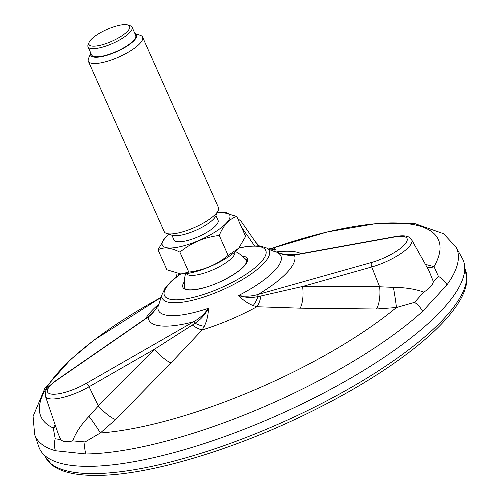 <?xml version="1.0" encoding="UTF-8"?>
<svg xmlns="http://www.w3.org/2000/svg" width="500" height="500" viewBox="0 0 500 500"><rect width="100%" height="100%" fill="white"/><g stroke="black" fill="none" stroke-linecap="round" stroke-linejoin="round"><path stroke-width="0.75" d="M215.963 215.613L218.056 220.325A24.112 6.931 156 0 1 198.85 236.456A24.112 6.931 156 0 1 174.006 239.938L171.906 235.231M217.275 212.606A36.894 10.6 156 0 1 222.587 212.275A36.894 10.6 156 0 1 221.175 227.769A36.894 10.6 156 0 1 177.45 247.237A36.894 10.6 156 0 1 164.994 237.919A36.894 10.6 156 0 1 168.794 234.194M142.575 37.113L218.444 207.512A29.675 8.525 156 0 1 218.238 210.406L215.837 215.894A25.038 7.194 156 0 1 196.069 230.212A25.038 7.194 156 0 1 172.2 235.325L166.513 233.431A29.675 8.525 156 0 1 164.225 231.65L88.356 61.25A29.675 8.525 -24 0 0 117.225 57.713A29.675 8.525 -24 0 0 142.575 37.113A29.675 8.525 -24 0 0 140.287 35.331L134.894 33.537A25.038 7.194 -24 0 1 115.144 52.325A25.038 7.194 -24 0 1 90.844 53.163L88.569 58.356A29.675 8.525 -24 0 0 88.356 61.25M164.994 237.919L158 249.806C163.581 246.775 170.875 247.55 179.881 252.131C191.337 242.763 204.462 237.2 219.25 235.456C223.369 225.325 229.194 218.994 236.731 216.45L222.587 212.275M236.731 216.45L245.619 236.419L238.769 248.144L228.137 255.425L219.25 235.456M238.756 248.162A36.894 10.6 156 0 1 238.631 248.306A36.894 10.6 156 0 1 192.531 272.469A36.894 10.6 156 0 1 181.031 273.95L188.775 272.1C203.612 270.331 216.737 264.769 228.137 255.425M181.031 273.95A36.894 10.6 156 0 1 180.688 273.938M180.719 273.938L166.887 269.775L158 249.806M234.812 252.05A26.531 7.625 156 0 1 213.581 269.55A26.531 7.625 156 0 1 186.369 273.612M188.775 272.1L179.881 252.131M218.238 210.406A29.675 8.525 156 0 1 194.8 227.369A29.675 8.525 156 0 1 166.513 233.431M132.075 27.206L135.688 35.319A24.112 6.931 156 0 1 116.481 51.456A24.112 6.931 156 0 1 91.638 54.931L88.025 46.819A24.112 6.931 -24 0 0 111.475 43.944A24.112 6.931 -24 0 0 132.075 27.206A24.112 6.931 -24 0 0 130.213 25.756L127.938 25A22.256 6.394 -24 0 0 106.725 29.544A22.256 6.394 -24 0 0 89.15 42.269A22.256 6.394 -24 0 0 110.644 41.788A22.256 6.394 -24 0 0 127.938 25M89.15 42.269L88.194 44.469A24.112 6.931 -24 0 0 88.025 46.819M184.556 285.394A33.981 9.762 -24 0 0 184.544 287.863A33.981 9.762 -24 0 0 184.594 287.975M246.675 260.338A33.981 9.762 -24 0 0 246.619 260.225A33.981 9.762 -24 0 0 244.775 258.581M286.869 254.919L277.831 252.838L281.494 253.95M253.137 305.569A18.544 10.113 -77.2 0 0 257.875 296.619L260.912 295.988A18.544 9.363 -86.5 0 1 256.913 306.737L253.137 305.569C247.906 303.506 243.056 300.15 238.581 295.512C245.4 296.681 251.956 296.306 258.244 294.394A79.681 22.9 -24 0 0 294.375 255.119C289.275 255.738 283.762 254.975 277.831 252.838A67.019 19.256 -24 0 1 238.581 295.512C245.144 297.613 251.575 297.981 257.875 296.619A3.706 1.606 -105.7 0 1 258.244 294.394L371.569 262.475A29.056 8.35 -24 0 0 404.506 244.713A29.056 8.35 -24 0 0 395.125 236.869L294.375 255.119A3.706 2.3 79.7 0 1 295.163 254.713L281.087 253.837M204.294 326.269L202.169 329.931A18.544 7.575 42.1 0 1 192.344 325.037L195.069 323.231C200.75 319.519 205.206 314.531 208.45 308.275C208.319 314.869 206.931 320.869 204.294 326.269A18.544 8.525 33.5 0 1 195.069 323.231A3.706 1.194 60.1 0 0 193.444 321.856C199.425 318.569 204.425 314.044 208.45 308.275A67.019 19.256 -24 0 1 159.162 303.375L161.969 294.738A58.55 16.825 -24 0 0 222.6 289.8A58.55 16.825 -24 0 0 266.831 248.05L259.769 245.894L249.019 246.081L239.025 247.844M260.912 295.988L302.569 286.469A18.544 6.787 -90.7 0 1 300.206 308.163L256.913 306.737A88.925 25.55 156 0 1 202.169 329.931L170.963 362.925A18.544 4.825 45.6 0 1 154.537 349.194L192.344 325.037M159.325 303.056C156.406 308.938 152.706 313.606 148.225 317.05A3.706 1.944 -124.6 0 0 147.562 317.244L56.081 380.444C49.081 385.931 45.675 389.394 45.856 390.825L45.419 396.219A32.75 9.412 -24 0 0 89.087 386.756L154.537 349.194L98.338 405.956A18.544 4.688 44.1 0 0 115.594 419.556L100.312 432.994A18.544 1.419 53.6 0 0 88.981 416.362L98.338 405.956L89.087 386.756A3.706 1.194 60.1 0 0 86.225 383.381L193.444 321.856A79.681 22.9 -24 0 1 148.225 317.05L56.744 380.25A29.056 8.35 -24 0 0 51.844 394.144A29.056 8.35 -24 0 0 86.225 383.381M258.1 245.738L241 221.131L237.694 218.606M58.012 433.288L60.688 439.613L55.225 438.762L53.25 427.994L55.138 424.8M55.225 438.762A18.544 16.8 105.9 0 0 55.462 450.737A230.656 66.281 -24 0 1 34.644 434.538L33.081 416.337L44.8 388.488L70.4 359.706L93.956 340.15L161.4 297.213A217.537 62.512 -24 0 0 53.25 427.994A18.544 12.694 -151.4 0 0 55.719 426.519M170.963 362.925L115.594 419.556M371.569 262.475A3.706 1.606 -105.7 0 0 371.75 266.981L302.569 286.469L379.619 286.769A18.544 6.637 -89.2 0 1 376.5 309L300.206 308.163M395.125 236.869A3.706 2.3 79.7 0 1 395.906 236.462C404.438 234.969 409.681 236.062 411.644 239.756A32.75 9.412 -24 0 1 371.75 266.981L379.619 286.769L393.419 287.356C404.869 287.413 414.994 288.994 423.8 292.1L414.544 302.344L396.425 307.519A18.544 0.75 80.5 0 0 393.419 287.356M60.688 439.613C62.956 441.856 66.956 442.281 72.669 440.887L85.106 441.938L100.312 432.994A217.537 62.512 -24 0 0 396.425 307.519L376.5 309M425.425 264.394L434.031 266.637L438.419 276.394L433.369 281.694L428.994 270.763L411.644 239.756M427.137 267.45A18.544 13.869 110.1 0 0 434.031 266.637A217.537 62.512 -24 0 0 270.875 248.644L327.425 231.919L377.238 223.394L415.331 223.762L443.587 233.725L455.925 246.969L462.238 258.256A231.831 66.619 156 0 1 369.669 366.7A231.831 66.619 156 0 1 38.806 446.781L34.644 434.538M271.244 248.562L273.419 247.987L275.594 249.181L274.462 251.537M275.594 249.181A18.544 18.519 -61.8 0 1 270.231 249.862M273.419 247.987A18.544 18.538 -86.6 0 1 268.419 248.95L271.55 248.487M72.669 440.887C75.75 432.744 81.188 424.569 88.981 416.362M423.8 292.1C429.375 288.712 432.569 285.244 433.369 281.694M85.106 441.938A18.544 14.756 -90.8 0 0 85.994 453.981L55.462 450.737M414.544 302.344A18.544 13.4 47.7 0 1 422.619 311.344L447.006 284.825A18.544 15.944 -144.3 0 0 438.419 276.394M184.438 281.669A35.275 10.137 -24 0 0 219.231 282.231A35.275 10.137 -24 0 0 242.087 256M180.8 273.944A55.456 15.938 -24 0 0 181.55 299.5A55.456 15.938 -24 0 0 257.275 265.788A55.456 15.938 -24 0 0 238.787 248.125M276 251.981A88.925 25.55 156 0 1 301.15 253.631M145.638 318.569A88.925 25.55 156 0 1 158.744 304.194M56.744 380.25A3.706 1.944 -124.6 0 0 56.081 380.444M178.794 273.8L178.575 275.262M254.438 245.681L241.494 227.138M238.156 219.656A3.706 3.55 -34.9 0 1 241 221.131M85.994 453.981A230.656 66.281 -24 0 0 363.825 354.862A230.656 66.281 -24 0 0 422.619 311.344M447.006 284.825A230.656 66.281 -24 0 0 455.925 246.969M44.881 456.119L51.656 464.65C60.756 472.337 78.3 476.831 108.469 475C157.938 471.95 232.431 449.344 300.356 416.906C346.175 395.012 384.562 371.831 415.506 347.356C436.694 330.444 451.512 314.781 459.975 300.375C464.25 293.044 466.569 286.169 466.919 279.744L465.106 269.019A230 66.094 156 0 1 444.744 317.75A230 66.094 156 0 1 372.356 374.738A230 66.094 156 0 1 44.881 456.119L44.494 455.275M246.8 260.956A34.869 34.869 0 0 0 235.456 251.488M185.525 273.719A34.869 34.869 0 0 0 184.969 288.481M184.544 287.863C185.35 291.925 203.487 289.756 220.319 281.681C235.588 274.237 244.369 267.669 246.656 261.981L246.619 260.225M180.425 273.931L171.213 281.275L165.094 288.044L161.969 294.738M266.831 248.05C268.994 249.913 277.55 252.644 278.5 252.456M158.175 305.231L157.438 306.356M159.181 303.337C156.15 309.281 152.275 313.919 147.562 317.244M177.013 273.506L176.525 276.806M395.906 236.462L295.163 254.713M255.712 242.206L259.069 245.819M57.869 432.831L58.038 433.344M45.419 396.219L58.025 433.281M428.994 270.763L428.812 270.444M465.106 269.019L464.744 268.169"/></g></svg>
